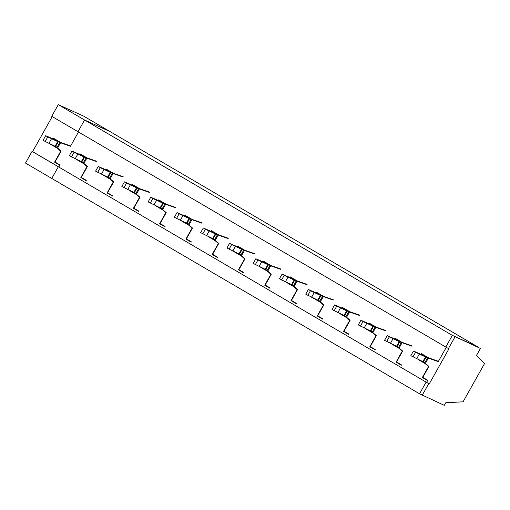 <?xml version="1.0" encoding="UTF-8"?>
<svg xmlns="http://www.w3.org/2000/svg" width="510" height="510" viewBox="0 0 510 510"><rect width="100%" height="100%" fill="white"/><g stroke="black" fill="none" stroke-linecap="round" stroke-linejoin="round"><path stroke-width="0.76" d="M52.224 116.605L32.576 151.617L32.06 151.387L25.5 163.072L51.771 178.455L58.331 166.764L51.771 178.455L419.558 393.796L426.118 382.105L426.634 382.341L427.616 380.587L422.363 377.508L428.515 366.543L425.244 363.668L426.283 364.146M58.293 104.639L452.357 335.357L477.806 346.915L110.02 131.574L84.564 120.016L78.004 131.707L84.564 120.016L110.02 131.574L83.748 116.191L58.293 104.639L51.733 116.325L445.797 347.049L452.357 335.357L480.433 348.451L476.499 355.464L484.5 363.624L463.067 401.816L445.759 402.76L444.299 405.361L419.558 393.796L426.118 382.105L58.331 166.764L428.744 383.647L422.184 395.333M421.075 354.303L421.432 353.672L428.521 357.829L438.441 361.303L446.282 347.329L438.275 361.603L428.355 358.122L425.41 363.375L428.916 366.454L422.79 377.375L427.782 380.294L426.634 382.341L428.744 383.647M401.415 365.077L396.091 362.132L401.344 365.205L401.51 364.911L396.519 361.992L402.645 351.071L399.139 347.992L402.084 342.739L412.003 346.22L412.169 345.92L402.25 342.446L395.161 338.289L394.804 338.92M32.576 151.617L58.841 166.999L59.989 164.953L54.997 162.033L61.13 151.113L57.624 148.034L60.569 142.781L70.482 146.262L78.489 131.988L70.648 145.962L60.735 142.488L53.639 138.331L53.289 138.962M426.175 364.051L418.149 359.518L425.244 363.668M86.171 180.502L80.841 177.55L86.101 180.629L86.26 180.336L81.269 177.416L87.401 166.496L83.889 163.417L86.84 158.164L96.753 161.638L96.919 161.345L87.006 157.87L79.911 153.714L79.56 154.345M80.841 177.55L87 166.585L83.723 163.71L84.768 164.182M84.66 164.086L76.634 159.56L83.723 163.71M112.442 195.885L107.113 192.933L113.271 181.968L109.994 179.093L111.04 179.565M110.931 179.469L102.905 174.943L109.994 179.093M105.831 169.722L106.182 169.097L113.277 173.247L123.191 176.728L123.025 177.021L113.112 173.547L110.16 178.793L113.666 181.879L107.54 192.793L112.531 195.719L112.366 196.012L107.113 192.933M289.725 277.395L290.075 276.764L297.171 280.921L307.084 284.395L306.918 284.695L297.005 281.214L294.06 286.467L297.566 289.546L291.433 300.466L296.425 303.386L296.265 303.679L291.006 300.6L297.164 289.635L293.887 286.76L294.933 287.238M294.825 287.143L286.798 282.61L293.887 286.76M268.553 271.76L260.553 267.176M263.453 262.012L263.804 261.388L270.899 265.538L280.812 269.012L280.647 269.312L270.733 265.837L267.788 271.084L271.294 274.163L265.168 285.084L270.16 288.003L269.994 288.297L264.741 285.224L270.893 274.259L267.623 271.384L268.662 271.856M260.527 267.227L267.623 271.384M242.282 256.377L234.281 251.8M237.182 246.63L237.532 246.005L244.628 250.155L254.547 253.636L254.375 253.929L244.462 250.455L241.517 255.701L245.023 258.787L238.897 269.701L243.888 272.627L243.723 272.914L238.47 269.841L244.621 258.876L241.351 256.001L242.39 256.473M234.256 251.844L241.351 256.001M321.096 302.519L313.095 297.942M315.996 292.778L316.347 292.147L323.442 296.304L333.355 299.778L333.189 300.071L323.276 296.597L320.325 301.85L323.831 304.929L317.704 315.849L322.696 318.769L322.537 319.062L317.277 315.983L323.436 305.018L320.159 302.143L321.204 302.615M313.07 297.993L320.159 302.143M396.091 362.132L402.243 351.167L398.973 348.292L400.018 348.764M399.91 348.668L391.878 344.135L398.973 348.292M368.539 323.538L368.889 322.913L375.985 327.063L385.898 330.544L385.732 330.837L375.813 327.363L372.867 332.609L376.374 335.688L370.247 346.609L375.239 349.535L375.073 349.822L369.82 346.749L375.972 335.784L372.702 332.909L373.747 333.381M373.639 333.285L365.606 328.752L372.702 332.909M342.267 308.161L342.618 307.53L349.713 311.68L359.626 315.161L359.461 315.454L349.548 311.98L346.596 317.226L350.102 320.312L343.976 331.226L348.967 334.152L348.802 334.445L343.549 331.366L349.707 320.401L346.43 317.526L347.476 317.998M347.367 317.902L339.341 313.376L346.43 317.526M217.521 257.41L212.198 254.458L217.451 257.537L217.617 257.244L212.625 254.318L218.752 243.404L215.245 240.325L218.191 235.072L228.11 238.546L228.276 238.253L218.356 234.772L211.267 230.622L210.91 231.253M212.198 254.458L218.35 243.493L215.08 240.618L216.119 241.09M216.01 240.994L207.984 236.468L215.08 240.618M138.714 211.261L133.384 208.316L138.637 211.389L138.803 211.095L133.811 208.176L139.938 197.255L136.431 194.176L139.377 188.929L149.296 192.404L149.462 192.104L139.549 188.63L132.453 184.48L132.103 185.105M133.384 208.316L139.542 197.351L136.266 194.476L137.311 194.947M137.203 194.852L129.17 190.319L136.266 194.476M164.979 226.644L159.655 223.699L164.909 226.772L165.074 226.478L160.083 223.558L166.209 212.638L162.703 209.559L165.648 204.306L175.567 207.787L175.733 207.487L165.814 204.013L158.725 199.856L158.368 200.487M159.655 223.699L165.807 212.734L162.537 209.859L163.583 210.33M163.474 210.235L155.442 205.702L162.537 209.859M191.25 242.027L185.927 239.075L192.079 228.11L188.808 225.235L189.854 225.713M189.739 225.618L181.713 221.085L188.808 225.235M184.639 215.87L184.996 215.239L192.085 219.396L202.005 222.87L201.839 223.17L191.919 219.689L188.974 224.942L192.48 228.021L186.354 238.941L191.346 241.861L191.18 242.154L185.927 239.075M427.686 380.46L422.363 377.508M422.363 354.883L422.643 354.386M438.377 361.411L428.521 357.829M396.091 339.507L396.372 339.003M412.106 346.035L402.25 342.446M375.15 349.694L369.82 346.749M369.82 324.124L370.101 323.62M385.834 330.652L375.985 327.063M348.878 334.318L343.549 331.366M343.549 308.741L343.829 308.238M359.563 315.269L349.713 311.68M322.607 318.935L317.277 315.983M317.277 293.358L317.564 292.861M333.291 299.886L323.442 296.304M296.335 303.552L291.006 300.6M291.012 277.976L291.293 277.478M307.026 284.51L297.171 280.921M270.064 288.169L264.741 285.224M264.741 262.599L265.022 262.095M280.755 269.127L270.899 265.538M243.793 272.786L238.47 269.841M238.47 247.216L238.75 246.712M254.484 253.744L244.628 250.155M212.198 231.833L212.479 231.336M228.212 238.361L218.356 234.772M185.927 216.45L186.207 215.953M201.941 222.978L192.085 219.396M159.655 201.074L159.936 200.57M175.669 207.602L165.814 204.013M133.384 185.691L133.665 185.187M149.398 192.219L139.549 188.63M107.113 170.308L107.393 169.804M123.127 176.836L113.277 173.247M80.841 154.925L81.128 154.428M96.855 161.453L87.006 157.87M424.919 362.565L423.376 361.87L425.997 357.191L427.539 357.892L424.919 362.565M427.539 357.892L422.548 354.973L413.451 351.033L410.831 355.712L423.376 361.87M412.934 356.943L415.554 352.263L425.997 357.191M415.554 352.263L413.451 351.033M422.847 361.59L425.474 356.917M416.676 358.785L419.296 354.106M398.648 347.189L397.105 346.488L399.732 341.815L401.268 342.51L398.648 347.189M401.274 342.51L396.283 339.59L387.186 335.65L384.559 340.329L397.105 346.488M386.663 341.56L389.283 336.887L399.732 341.815M389.283 336.887L387.186 335.65M396.576 346.207L399.202 341.534M390.405 343.402L393.025 338.729M372.376 331.806L370.834 331.105L373.46 326.432L375.003 327.133L372.376 331.806M375.003 327.133L370.011 324.207L360.914 320.274L358.288 324.947L370.834 331.105M360.392 326.177L363.012 321.504L373.46 326.432M363.012 321.504L360.914 320.274M370.305 330.831L372.931 326.151M364.134 328.019L366.754 323.346M346.105 316.423L344.562 315.722L347.189 311.049L348.732 311.75L346.105 316.423M348.732 311.75L343.74 308.824L334.643 304.891L332.016 309.564L344.562 315.722M334.12 310.794L336.74 306.121L347.189 311.049M336.74 306.121L334.643 304.891M344.04 315.448L346.66 310.775M337.862 312.636L340.489 307.963M319.834 301.04L318.291 300.345L320.917 295.666L322.46 296.367L319.834 301.04M322.46 296.367L317.469 293.448L308.371 289.508L305.745 294.181L318.291 300.345M307.849 295.411L310.475 290.738L320.917 295.666M310.475 290.738L308.371 289.508M317.768 300.065L320.388 295.392M311.591 297.26L314.217 292.581M293.562 285.664L292.02 284.962L294.646 280.283L296.189 280.984L293.562 285.664M296.189 280.984L291.197 278.065L282.1 274.125L279.474 278.804L292.02 284.962M281.577 280.035L284.204 275.355L294.646 280.283M284.204 275.355L282.1 274.125M291.497 284.682L294.117 280.009M285.32 281.877L287.946 277.204M267.297 270.281L265.755 269.58L268.375 264.907L269.917 265.602L267.297 270.281M269.917 265.602L264.926 262.682L255.829 258.748L253.209 263.421L265.755 269.58M255.306 264.652L257.933 259.979L268.375 264.907M257.933 259.979L255.829 258.748M265.226 269.299L267.846 264.626M259.048 266.494L261.675 261.821M241.026 254.898L239.483 254.197L242.103 249.524L243.646 250.225L241.026 254.898M243.646 250.225L238.654 247.299L229.557 243.366L226.937 248.038L239.483 254.197M229.035 249.269L231.661 244.596L242.103 249.524M231.661 244.596L229.557 243.366M238.954 253.923L241.581 249.243M232.783 251.111L235.403 246.438M214.755 239.515L213.212 238.814L215.832 234.141L217.375 234.842L214.755 239.515M217.375 234.842L212.383 231.916L203.286 227.983L200.666 232.656L213.212 238.814M202.763 233.886L205.39 229.213L215.832 234.141M205.39 229.213L203.286 227.983M212.683 238.54L215.309 233.867M206.512 235.735L209.132 231.055M188.483 224.132L186.94 223.437L189.561 218.758L191.103 219.459L188.483 224.132M191.103 219.459L186.112 216.54L177.015 212.6L174.394 217.279L186.94 223.437M176.498 218.509L179.118 213.83L189.561 218.758M179.118 213.83L177.015 212.6M186.411 223.157L189.038 218.484M180.24 220.352L182.86 215.673M162.212 208.756L160.669 208.054L163.296 203.382L164.838 204.076L162.212 208.756M164.838 204.076L159.847 201.157L150.75 197.217L148.123 201.896L160.669 208.054M150.227 203.127L152.847 198.447L163.296 203.382M152.847 198.447L150.75 197.217M160.14 207.774L162.766 203.101M153.969 204.969L156.589 200.296M135.94 193.373L134.398 192.672L137.024 187.999L138.567 188.7L135.94 193.373M138.567 188.7L133.575 185.774L124.478 181.84L121.852 186.513L134.398 192.672M123.955 187.744L126.576 183.071L137.024 187.999M126.576 183.071L124.478 181.84M133.869 192.398L136.495 187.718M127.698 189.586L130.324 184.913M109.669 177.99L108.126 177.289L110.753 172.616L112.296 173.317L109.669 177.99M112.296 173.317L107.304 170.391L98.207 166.458L95.58 171.13L108.126 177.289M97.684 172.361L100.311 167.688L110.753 172.616M100.311 167.688L98.207 166.458M107.604 177.015L110.224 172.335M101.426 174.203L104.053 169.53M83.398 162.607L81.855 161.906L84.481 157.233L86.024 157.934L83.398 162.607M86.024 157.934L81.033 155.014L71.935 151.075L69.309 155.748L81.855 161.906M71.413 156.978L74.039 152.305L84.481 157.233M74.039 152.305L71.935 151.075M81.332 161.632L83.952 156.959M75.155 158.827L77.781 154.148M57.133 147.224L55.59 146.529L58.21 141.85L59.753 142.551L57.133 147.224M59.753 142.551L54.761 139.632L45.664 135.692L43.044 140.371L55.59 146.529M45.141 141.601L47.768 136.922L58.21 141.85M47.768 136.922L45.664 135.692M55.061 146.249L57.681 141.576M48.883 143.444L51.51 138.771M480.433 348.451L452.357 335.357L445.797 347.049L448.934 348.814L429.261 383.877M454.984 336.9L448.424 348.585M60.735 142.488L70.59 146.077M58.389 148.71L51.676 144.712M54.576 139.542L54.857 139.045M55.953 162.588L54.576 162.167L59.829 165.246L58.841 166.999L58.331 166.764L32.06 151.387M59.899 165.119L55.858 162.754M51.644 144.757L50.388 144.126M54.576 162.167L60.728 151.202L57.451 148.327L58.497 148.805M50.362 144.177L57.451 148.327"/></g></svg>
